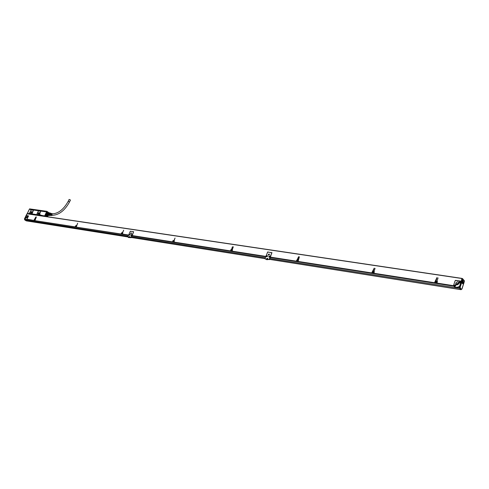<?xml version="1.0" encoding="UTF-8"?>
<svg xmlns="http://www.w3.org/2000/svg" width="489" height="489" viewBox="0 0 489 489"><rect width="100%" height="100%" fill="white"/><g stroke="black" fill="none" stroke-linecap="round" stroke-linejoin="round"><path stroke-width="0.73" d="M462.753 280.723L463.144 282.679L462.545 283.204M461.812 289.14L464.513 281.004L462.46 278.651L462.142 278.602L459.526 286.737L459.526 287.232L460.283 287.428L459.526 287.232M462.142 278.602L462.515 278.565M463.578 282.862L462.747 283.846L462.392 281.444L463.217 280.454L463.578 282.862M462.325 283.259L462.68 280.894M462.728 280.759L463.217 280.454M461.971 289.017L464.513 281.004L462.839 278.987L460.29 286.909L459.825 286.915L459.923 288.302L460.962 289.58M460.308 287.214L459.526 286.737M459.507 286.866L459.825 286.915L462.46 278.651L462.839 278.987L462.221 278.51M460.283 287.428L460.338 288.052L459.611 288.253L460.705 289.543M459.611 288.253L459.526 287.245M460.931 289.635L459.617 288.345L459.526 287.165M460.95 281.908L459.519 286.365C456.952 287.825 454.972 287.52 453.572 285.435L455.002 281.01L455.821 280.503L460.516 281.218L460.956 281.908M24.664 219.145L24.866 219.934L26.394 220.887L127.8 236.939M459.024 286.945L459.507 286.878M460.717 281.279L461.341 281.096M459.379 286.976L459.519 286.365M453.572 285.435L453.572 286.126L453.523 285.68L436.934 283.088L437.032 283.486M455.656 284.751L455.858 285.46L454.483 285.949L454.287 285.252L455.656 284.751M460.296 281.591L460.497 282.306L459.116 282.795L458.92 282.086L460.296 281.591M458.926 283.583C457.288 285.344 456.243 285.197 455.785 283.143L455.797 283.107C457.447 281.346 458.493 281.499 458.933 283.565L458.926 283.583M26.43 215.545L27.072 213.821L462.166 278.553M459.519 287.025L459.336 286.994C457.203 288.045 455.424 287.838 454.006 286.371M128.289 237.501L131.113 237.691L132.006 235.704M265.289 259.042L269.402 259.616L270.368 257.177M437.392 281.419L436.977 281.169L437.404 281.658L436.934 283.088M438.071 277.874L436.977 281.169M436.628 281.267L437.264 281.829L436.628 283.045L434.813 282.758L434.917 283.155M437.258 281.841L436.628 283.045M437.074 277.721L435.846 281.157L435.143 281.511L434.568 283.162L434.513 282.715L373.871 273.259L373.987 273.632M374.079 271.462L374.366 271.811L373.871 273.259M375.075 268.369L373.987 271.45M373.663 271.548L374.14 271.921M374.25 272.086L373.663 273.638L373.602 273.217L371.976 272.966L372.092 273.339M374.183 268.235L373.003 271.456L372.526 271.554M372.459 271.615L371.768 273.345L371.707 272.923L298.076 261.438L298.204 261.792M298.528 259.946L297.972 259.861L299.384 256.786L298.076 261.438M298.039 260.007L298.51 260.289L297.844 261.401L296.432 261.181L296.554 261.536M298.076 261.462L297.917 261.798L297.844 261.401M297.361 259.775L298.608 256.67L297.245 259.61M296.432 261.212L296.273 261.542L296.2 261.144L270.362 257.116L270.49 257.465M232.257 249.61L233.339 246.78L232.22 249.579M231.963 249.665L232.44 250.032L231.78 251.101L230.545 250.912L230.68 251.242M230.557 251.004L230.808 249.745L231.486 249.604L230.545 250.912M174.328 240.777L173.986 242.385M174.182 240.661L173.668 242.043L172.574 241.872L172.715 242.189M172.599 242.012L172.855 240.784L173.234 240.722M122.69 232.727L122.146 234.011L121.18 233.858L121.321 234.158M121.18 233.858L121.847 232.776M121.205 234.029L76.455 227.147M76.345 227.049L75.44 226.988M75.294 226.7L75.96 225.686M75.33 226.89L35.141 220.692M35.037 220.618L34.23 220.551M34.829 219.268L34.083 220.276M34.12 220.478L26.981 219.17L25.128 219.72M267.783 258.265L266.902 258.785L266.902 259.286M129.915 236.548L129.249 237.452M462.068 278.846L461.922 279.305M461.897 278.559L461.219 281.358M455.094 280.827L455.583 280.338L461.06 281.163M459.25 286.823C456.928 287.954 455.07 287.666 453.682 285.955M454.477 285.943L454.415 285.399L455.797 284.91M459.104 282.783L459.049 282.239L460.442 281.762M28.57 215.893L27.017 219.011C25.66 219.995 24.853 219.867 24.591 218.638L26.388 215.545L28.545 215.979L26.272 215.441M130.93 237.391L127.794 236.896L130.93 237.391L133.631 231.859M133.473 231.743L130.331 231.266L127.794 236.896L26.204 220.82M269.231 259.28L266.902 259.738L265.02 258.614L266.878 259.555L269.231 259.28L271.841 252.672L270.362 257.116M271.841 252.672L267.63 252.037L265.02 258.614L131.229 237.44M434.513 282.715L436.977 277.526L435.931 281.163L435.277 281.371L434.813 282.758M374.067 271.902L373.602 273.217M371.707 272.923L374.213 268.137L373.04 271.45L372.441 271.652L371.976 272.966M297.067 259.855L296.432 261.181M296.2 261.144L297.165 259.598M265.753 256.762L267.703 251.939L272.043 252.856M232.122 251.468L232.464 249.732M231.493 249.592L232.446 246.731L231.499 249.579M174.121 240.619L175.038 238.045L173.888 240.698M173.271 240.484L172.574 241.872M132.122 235.845L133.625 231.707L130.575 231.303M128.552 235.221L130.41 231.181M122.452 234.335L122.782 232.764M122.611 232.666L123.693 230.185L122.397 232.752L122.763 233.033L122.397 232.752M121.015 233.834L121.914 232.562M76.791 225.686L76.308 226.859M76.626 225.576L77.696 223.222L76.645 225.802M76.162 226.841L76.437 225.655M75.147 226.682L76.003 225.478M35.471 219.298L34.994 220.417M35.33 219.206L36.375 216.975L35.361 219.42M34.866 220.398L35.153 219.28M33.955 220.258L35.813 216.982L34.743 219.316M28.405 215.9L26.981 219.17M26.883 219.316L24.878 219.524L24.591 218.638M267.783 258.767L267.813 258.351L266.676 258.589L266.639 259.005L267.783 258.767M129.878 236.982L129.885 236.493L129.053 236.847L129.041 237.336L129.878 236.982M457.148 284.794L458.969 283.431L457.178 284.745M456.139 283.877L455.748 283.816M456.09 283.993L455.779 283.944M297.477 260.374L297.758 260.558L297.404 260.716M173.748 240.888L173.027 241.658M30.495 209.005L29.542 208.944M48.655 212.636L46.828 211.34L45.832 211.242L45.575 211.774L30.184 209.573L30.581 209.023L29.548 208.925L27.451 213.351M29.627 208.87L30.666 209.084M33.448 210.252L32.305 213.235L31.644 213.742L29.89 213.461M37.066 214.524L36.95 213.901L38.124 211.492L38.79 210.985L40.764 211.327L39.566 214.286L38.894 214.793L37.066 214.524L38.924 214.818L39.597 214.31L40.74 211.297M29.218 213.669L27.72 213.559M29.206 213.693L28.906 213.436L29.823 212.843M29.254 213.601L29.902 213.051M31.614 213.717L29.86 213.442L29.805 212.642L30.88 210.453L31.54 209.952L33.472 210.282L32.28 213.216L31.644 213.742M39.56 215.001L29.725 213.595M39.413 215.154L29.756 213.699L39.994 215.142M46.767 211.37L44.664 215.906L40.006 215.203M40.025 215.221L41.975 215.368L39.988 215.117M44.578 216.315L41.877 215.588M44.285 215.955L44.878 216.358M45.135 216.401L44.633 215.759M46.907 211.431L44.67 215.851M30.581 209.023L46.883 211.327L48.821 212.66M46.828 211.34L45.819 211.266M43.949 211.541L43.509 211.425M32.335 209.879L31.889 209.805M30.819 209.665L31.889 209.787M43.515 211.413L32.305 209.812L43.484 211.462M45.666 211.211L45.434 211.688L43.918 211.468L45.294 211.731M44.664 215.906L45.514 216.327L47.109 212.373L48.001 212.544M46.785 216.645L47.58 215.417M47.616 216.279L47.244 215.961L47.616 216.279M45.532 214.634L45.526 215.197L45.777 214.683M45.416 214.714L45.465 215.154M30.813 212.122L32.005 211.474L31.974 212.287L30.783 212.941L30.813 212.122M38.069 213.18L39.279 212.532L39.248 213.351L38.038 214.005L38.069 213.18M30.446 209.61L31.907 209.769M46.883 212.464L47.457 212.403C46.308 212.605 45.893 213.381 46.217 214.732L47.323 215.478M46.687 215.319L46.18 214.775M47.066 215.838L47.268 215.435M47.011 215.808L46.73 216.639M47.586 216.266L47.244 215.973L47.586 216.266M45.416 214.726L45.459 215.136M41.785 215.508L42.036 215.936M29.309 213.491L29.438 214.029L41.993 215.9M40.086 214.799L39.86 215.142M29.829 213.277L29.603 213.626M30.868 213.008L30.862 212.153L31.968 211.431M44.774 215.82L45.508 216.352M38.13 214.072L38.118 213.21L39.242 212.489M30.452 209.549L30.654 209.133M45.673 215.588L46.302 215.246L46.681 216.627M46.363 215.05L46.932 215.398M47.311 215.906L47.244 216.34M45.495 214.659L45.471 215.142M30.923 212.159L31.981 211.584L31.95 212.312L30.893 212.886L30.923 212.159M38.179 213.216L39.254 212.642L39.23 213.369L38.154 213.95L38.179 213.216M31.547 212.813L32.023 212.128M38.802 213.895L39.309 213.173M46.565 215.441L46.571 216.615L46.724 215.692L46.229 215.27M29.395 213.626L29.536 213.247M47.39 212.391L46.816 212.501M46.467 215.423L45.942 216.517M45.819 216.499L46.376 215.349L45.599 216.468M46.571 215.484L46.058 216.535M47.152 212.568L46.223 213.595L46.773 215.148M48.747 215.478L47.115 215.349L48.319 215.527L47.879 215.221M50.11 215.472L48.918 215.288L48.613 214.011L48.967 213.277L46.73 212.892L48.02 213.192L47.72 213.815L46.388 213.62L46.339 214.304L47.702 214.518L47.971 215.111L46.675 215.05M48.527 212.819L47.188 212.556L46.73 212.892M49.145 212.819L50.049 212.947L48.472 212.843L47.708 213.876L46.357 213.662M49.096 212.801L47.769 212.599M49.316 215.563L48.405 215.429M48.6 214.585L47.69 214.451L48.008 215.16L48.918 215.288M48.613 214.011L47.708 213.876L47.702 214.518L46.339 214.304M47.543 214.475L47.555 213.84M47.934 213.063L48.387 212.727M50.031 215.441C48.662 215.374 48.387 214.628 49.206 213.192L50.355 213.216M48.967 213.277L49.383 212.972M50.049 212.947L50.44 213.21M49.921 215.386L48.955 214.848L49.884 213.192M50.569 215.46L49.578 214.983C49.358 213.785 49.75 213.216 50.746 213.277L50.88 213.351M50.599 215.441L49.756 214.964L50.862 213.357M52.525 215.362L51.492 215.117L52.286 213.699L52.629 213.882M51.926 215.508L51.198 215.093L51.125 214.39M51.718 215.508L51.058 215.081L50.997 214.298M51.571 215.502L50.88 215.062L50.807 214.335M51.418 215.496L50.74 215.05L50.679 214.243M51.272 215.49L50.563 215.038L50.489 214.274M51.125 215.484L50.422 215.026L50.361 214.188M51.993 213.632L51.18 213.919L52.189 213.687M51.706 213.559L50.862 213.864L51.846 213.595M51.412 213.485L50.544 213.803L51.559 213.522M52.268 215.349L51.596 215.032L52.347 213.87M70.453 200.05L69.12 199.42L68.24 201.26M128.515 235.001L122.311 234.035M172.397 241.841L131.981 235.539M230.337 250.875L173.852 242.067M265.704 256.395L231.988 251.132M34.707 220.154L35.031 219.439L34.707 220.154M436.133 282.63L436.659 282.086L435.882 281.45L435.357 282L436.133 282.63M75.978 226.578L76.321 225.832L75.978 226.578M121.932 233.73L122.293 232.96L121.957 232.898L121.596 233.669L121.932 233.73M173.412 241.743L173.803 240.961L173.406 240.857L173.014 241.639L173.412 241.743M231.474 250.778L231.902 249.995L231.425 249.83L230.997 250.612L231.474 250.778M297.477 261.053L297.954 260.307L297.373 260.026L296.902 260.778L297.477 261.053M373.168 272.831L373.682 272.177L372.985 271.725L372.471 272.379L373.168 272.831M461.983 278.418L27.213 213.73L26.039 215.735M456.604 284.775L456.665 284.121L458.988 282.942M25.611 218.155L24.921 218.95L25.611 218.155M28.142 216.071L27.451 216.865L28.142 216.071M27.219 217.336L25.911 218.057L25.948 217.14L27.256 216.413L27.219 217.336M131.309 233.675L131.486 232.947L130.814 233.051L130.636 233.779L131.309 233.675M129.206 234.469L129.029 235.203L129.701 235.093L129.878 234.365L129.206 234.469M131.517 235.38L131.694 234.647L131.021 234.751L130.844 235.484L131.517 235.38M269.237 254.897L269.457 254.207L268.504 254.152L268.284 254.848L269.237 254.897M266.566 255.784L266.346 256.487L267.3 256.536L267.514 255.833L266.566 255.784M269.739 256.914L269.959 256.218L268.999 256.163L268.785 256.859L269.739 256.914M35.067 219.5L34.499 220.166M436.561 281.615L435.907 281.481L435.479 282.495M76.296 225.808L75.746 226.584M122.256 232.917L121.663 233.73M231.823 249.879L231.108 250.753M297.85 260.105L297.398 260.056L297.031 261.004M373.565 271.841L373.015 271.75L372.618 272.74M459 283.119L457.197 283.528L456.781 284.83M268.473 254.842L268.981 255.056L269.415 254.329L268.901 254.115L268.473 254.842L269.402 254.072M268.498 255.111L268.467 254.58M266.56 256.743L266.529 256.218M266.529 256.481L266.945 255.747L266.529 256.481L267.037 256.694L267.471 255.961L266.963 255.747L267.459 255.71M269.378 256.15L269.451 257L269.378 256.15L268.968 256.859L269.897 256.089M268.999 257.128L268.968 256.591M456.897 284.849L457.337 283.693L459 283.229M456.023 284.17L456.243 283.681M34.798 219.451L34.597 220.184M436.653 282.11L435.913 281.505L435.412 282.031L435.992 282.66M76.333 225.869L75.856 226.609M122.317 233.008L121.987 232.941L121.798 233.76M173.821 241.004L173.43 240.9L173.271 241.774M231.927 250.087L231.456 249.873L231.328 250.814M297.96 260.38L297.404 260.075L296.951 260.79L297.324 261.083M373.682 272.208L373.015 271.774L372.526 272.397L373.009 272.862M436.09 281.707L435.84 281.976L436.206 281.725L436.39 282.135M435.907 282.184L436.261 282.043M373.168 271.963L372.936 272.22L373.278 271.976L373.425 272.361M372.985 272.41L373.315 272.275M455.045 285.38L455.277 285.075L455.43 285.509L454.746 285.399L455.259 285.13M459.678 282.22L459.911 281.915L460.07 282.349L459.379 282.245L459.892 281.97M130.966 233.626L131.309 233.381L130.966 233.626M131.174 235.325L131.517 235.081L131.174 235.325M268.761 254.83L268.687 254.476L269.176 254.549L268.761 254.83M266.817 256.462L266.749 256.108L267.238 256.181L266.817 256.462M269.262 256.841L269.188 256.487L269.677 256.566L269.262 256.841M460.338 288.052L461.433 289.341L461.023 289.592L461.482 289.378M461.83 289.017L461.433 289.341M129.255 237.122L129.732 237.202M266.866 258.901L267.624 259.023M269.518 259.323L460.662 289.567M24.866 219.934L128.118 236.181M131.553 236.719L265.35 257.776M269.849 258.485L459.617 288.345M172.519 242.177L173.711 242.342M231.902 251.456L265.741 256.719M34.083 220.545L34.915 220.655M35 220.686L75.202 226.951M75.282 226.982L76.211 227.11M122.281 234.323L128.521 235.282M24.591 218.681L24.529 219.219M24.78 219.861L24.462 218.864L26.926 213.858M24.664 219.805L26.161 220.79M26.119 220.777L24.707 219.848L24.529 219.127M453.541 286.065L436.952 283.473M436.653 283.424L434.837 283.143M434.532 283.094L373.902 273.62M373.627 273.577L372.007 273.327M371.732 273.284L298.113 261.78M297.874 261.743L296.468 261.523M296.23 261.487L270.399 257.452M231.823 251.419L230.588 251.23M230.38 251.199L173.895 242.373M172.44 242.147L132.024 235.826M122.195 234.292L121.223 234.139M121.064 234.115L76.357 227.128M34.004 220.515L27.029 219.427M455.766 283.883L456.109 283.938M455.754 283.84L456.127 283.895M48.16 215.502L47.549 216.755L48.179 215.502M30.342 209.598L30.611 209.139M48.13 215.496L47.525 216.755M29.248 214.035L27.757 213.601M39.499 215.117L40.19 214.671M41.742 215.6L29.187 213.736M29.218 213.882L41.767 215.747M39.646 215.142L40.055 214.659L39.572 214.971M29.322 213.461L29.798 213.143L29.432 213.65M39.756 215.074L39.798 214.622L39.756 215.074M29.499 213.552L29.548 213.112L29.499 213.552M69.536 201.957L68.209 201.334C63.607 209.5 58.234 213.675 52.078 213.852M454.623 285.863L455.247 286.065M455.766 285.655L455.669 285.02M459.25 282.703L459.874 282.911M460.4 282.508L460.308 281.86M454.501 285.338L454.99 284.842L454.501 285.338L455.259 285.992L455.76 285.503L455.002 284.849M460.412 282.489L459.629 281.682L459.134 282.177L459.898 282.838L460.394 282.355L459.636 281.688L459.134 282.177M454.99 284.879C454.324 285.454 454.403 285.796 455.222 285.906C455.889 285.332 455.809 284.989 454.99 284.879M459.623 281.719C458.957 282.3 459.037 282.642 459.862 282.752C460.528 282.171 460.449 281.829 459.623 281.719M268.889 254.109L269.329 254.188M266.951 255.741L267.391 255.82M268.968 256.859L269.482 257.073L269.83 256.199M131.119 233.033L131.095 233.754L131.07 233.057M130.777 233.455L131.168 233.797M131.474 233.082L131.15 233.015L131.474 233.082M129.506 234.457L129.487 235.172L129.457 234.482M129.163 234.879L129.554 235.215M129.903 234.751L129.536 234.439L129.188 235.172M130.979 235.16L131.272 234.763M131.003 235.453L131.376 235.502M25.599 218.259L25.061 218.919M28.136 216.181L27.598 216.835M131.321 234.738L131.303 235.46L131.321 234.738M268.877 254.139L268.95 254.983L268.877 254.139M266.939 255.771L267.006 256.621L266.939 255.771M462.349 283.449L462.747 283.846M461.744 289.152L461.151 289.665M129.243 237.171L129.695 237.238M131.211 237.483L265.02 258.663M266.853 258.956L267.581 259.066M269.5 259.372L460.791 289.653M455.785 283.143L456.653 284.158M453.572 286.126L436.983 283.534M436.683 283.492L434.868 283.204M434.568 283.162L373.932 273.681M373.663 273.638L372.037 273.388M371.768 273.345L298.149 261.835M297.917 261.798L296.505 261.578M296.273 261.542L270.435 257.507M265.747 256.774L232.067 251.511M231.859 251.474L230.625 251.285M230.423 251.248L173.937 242.422M173.754 242.391L172.66 242.226M172.483 242.196L132.067 235.881M128.503 235.319L122.403 234.365M122.238 234.341L121.266 234.188M121.107 234.164L76.4 227.177M76.253 227.153L75.385 227.018M75.239 227L35.092 220.722M34.957 220.704L34.175 220.576M34.047 220.557L27.072 219.469M29.536 208.913L27.396 213.253M40.141 214.53L39.994 215.093M45.807 211.248L45.556 211.768M30.63 209.103L30.41 209.549M40.012 214.628L39.682 215.166M39.805 214.61L39.603 215.111M29.352 213.595L29.75 213.112M48.943 212.77L47.445 212.556M50.239 213.241L49.847 213.186M51.052 215.484L50.422 215.453M51.308 213.455L50.697 213.308M70.483 199.97L69.572 201.884C64.707 210.722 58.796 215.197 51.846 215.313M27.213 213.73L462.026 278.406M455.18 286.083L454.782 286.004M454.996 284.842L455.779 285.643M459.813 282.929L459.409 282.85M129.927 234.543L129.524 234.433M131.125 233.015L130.795 233.748"/></g></svg>
